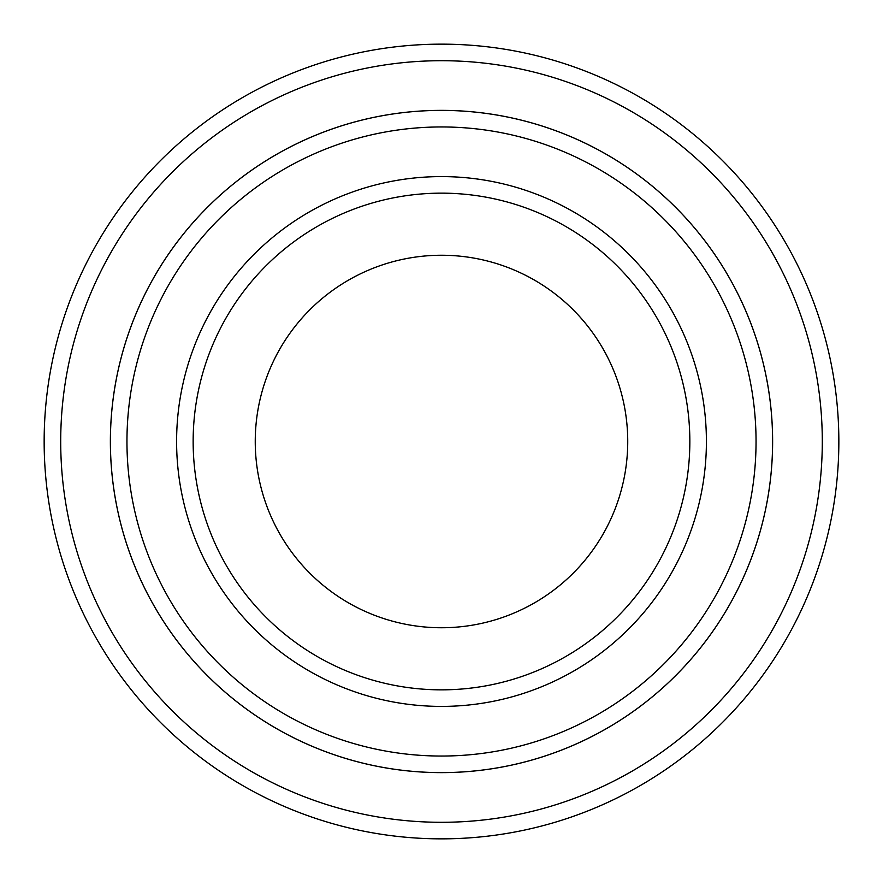<?xml version="1.0" encoding="UTF-8"?>
<svg xmlns="http://www.w3.org/2000/svg" width="883" height="883" viewBox="0 0 883 883"><rect width="100%" height="100%" fill="white"/><g stroke="black" fill="none" stroke-linecap="round" stroke-linejoin="round"><path stroke-width="1.32" d="M126.953 441.5A314.547 314.547 0 0 0 598.773 713.905A314.547 314.547 0 0 0 598.773 169.094A314.547 314.547 0 0 0 126.953 441.5M110.397 441.5A331.103 331.103 0 0 0 441.5 772.603A331.103 331.103 0 0 0 772.603 441.5A331.103 331.103 0 0 0 441.5 110.397A331.103 331.103 0 0 0 110.397 441.5M689.844 441.5A248.344 248.344 0 0 1 317.328 656.577A248.344 248.344 0 0 1 317.328 226.423A248.344 248.344 0 0 1 689.844 441.5M627.736 441.5A186.236 186.236 0 0 1 348.377 602.791A186.236 186.236 0 0 1 348.377 280.209A186.236 186.236 0 0 1 627.736 441.5M60.706 441.5A380.794 380.794 0 0 0 631.897 771.278A380.794 380.794 0 0 0 631.897 111.722A380.794 380.794 0 0 0 60.706 441.5M772.625 441.5A331.125 331.125 0 0 1 275.938 728.265A331.125 331.125 0 0 1 275.938 154.735A331.125 331.125 0 0 1 772.625 441.5M838.85 441.5A397.35 397.35 0 0 0 441.5 44.15A397.35 397.35 0 0 0 44.15 441.5A397.35 397.35 0 0 0 441.5 838.85A397.35 397.35 0 0 0 838.85 441.5M176.6 441.5A264.9 264.9 0 0 0 573.95 670.914A264.9 264.9 0 0 0 573.95 212.086A264.9 264.9 0 0 0 176.6 441.5"/></g></svg>
